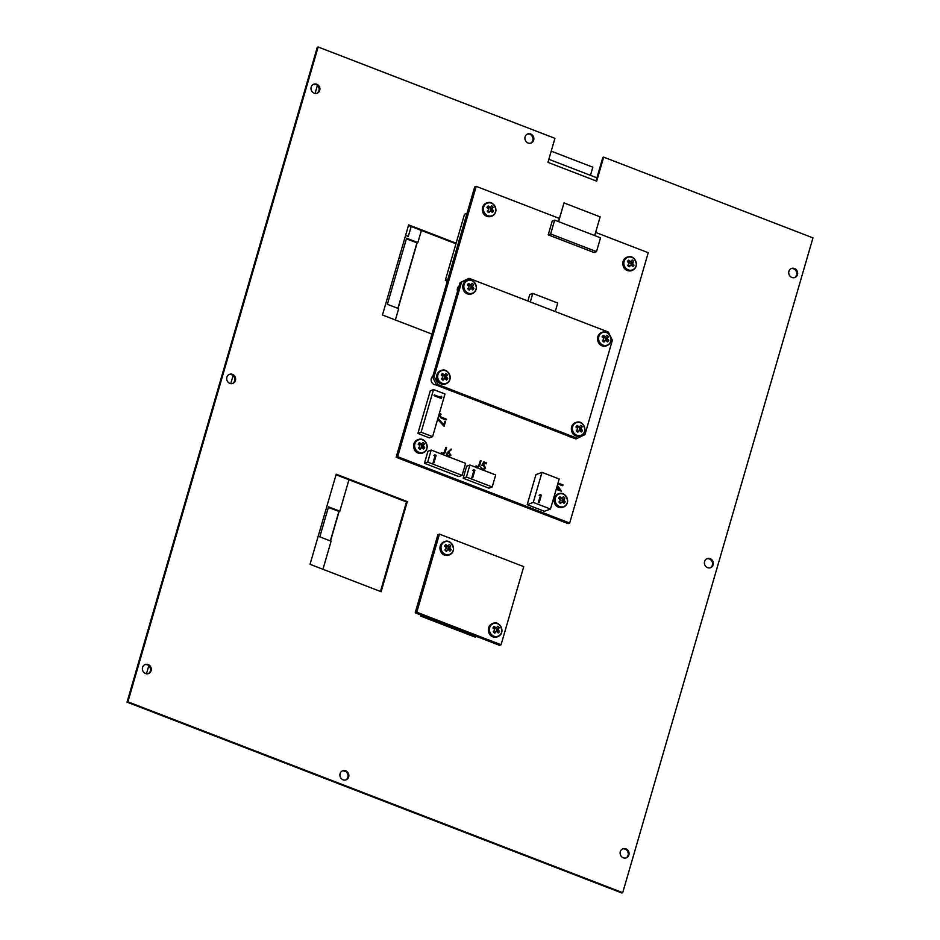 <?xml version="1.0" encoding="UTF-8"?>
<svg xmlns="http://www.w3.org/2000/svg" width="940" height="940" viewBox="0 0 940 940"><rect width="100%" height="100%" fill="white"/><g stroke="black" fill="none" stroke-linecap="round" stroke-linejoin="round"><path stroke-width="1.41" d="M322.949 569.288L331.103 541.217L319.812 536.869L328.542 506.836L339.822 511.184L348.963 479.753M330.528 541.005L339.105 511.454L339.822 511.184M395.376 319.976L398.666 308.661L387.374 304.302L406.573 238.22L417.865 242.567L421.39 230.441M398.09 308.438L417.149 242.837L417.865 242.567M548.854 159.295L596.912 177.825M345.932 771.74L343.64 770.847M146.464 673.78L148.79 665.79M230.77 383.626L233.085 375.624M315.065 93.46L317.391 85.469M406.386 238.866L417.149 242.837M416.913 242.931L397.902 308.355M328.354 507.483L339.105 511.454M338.87 511.536L330.328 540.923M405.587 235.435L408.301 236.398L405.598 235.364M411.18 226.505L408.301 236.398M596.007 180.903L602.822 157.462L603.68 157.145L812.959 237.867L622.715 892.683L621.857 893L127.041 702.133L127.899 701.816L622.715 892.683M603.68 157.145L596.688 181.173L547.961 162.373L554.941 138.345L318.143 47L317.285 47.317L127.041 702.133M318.143 47L127.899 701.816M148.156 664.557A4.829 4.43 69.5 0 0 142.704 670.596A4.829 4.43 69.5 0 0 151.328 669.104A4.829 4.43 69.5 0 0 148.156 664.557M232.462 374.39A4.829 4.43 69.5 0 0 226.998 380.43A4.829 4.43 69.5 0 0 235.623 378.938A4.829 4.43 69.5 0 0 232.462 374.39M316.757 84.236A4.829 4.43 69.5 0 0 311.305 90.275A4.829 4.43 69.5 0 0 319.929 88.771A4.829 4.43 69.5 0 0 316.757 84.236M794.488 268.499A4.829 4.43 69.5 0 0 789.036 274.539A4.829 4.43 69.5 0 0 797.661 273.046A4.829 4.43 69.5 0 0 794.488 268.499M710.193 558.665A4.829 4.43 69.5 0 0 704.73 564.705A4.829 4.43 69.5 0 0 713.354 563.213A4.829 4.43 69.5 0 0 710.193 558.665M625.887 848.832A4.829 4.43 69.5 0 0 620.435 854.871A4.829 4.43 69.5 0 0 629.06 853.379A4.829 4.43 69.5 0 0 625.887 848.832M345.685 770.812A4.829 4.43 69.5 0 0 340.233 776.851A4.829 4.43 69.5 0 0 348.857 775.359A4.829 4.43 69.5 0 0 345.685 770.812M530.689 134.009A4.829 4.43 69.5 0 0 525.237 140.06A4.829 4.43 69.5 0 0 533.861 138.556A4.829 4.43 69.5 0 0 530.689 134.009M456.123 243.19L408.653 224.883L382.463 314.994L431.942 334.076M381.135 591.73L407.314 501.619L336.214 474.195L310.036 564.306L381.135 591.73M148.109 673.71A4.829 4.43 69.5 0 0 144.748 664.698M232.415 383.544A4.829 4.43 69.5 0 0 229.043 374.543M316.71 93.389A4.829 4.43 69.5 0 0 313.349 84.377M794.441 277.653A4.829 4.43 69.5 0 0 791.081 268.652M710.135 567.819A4.829 4.43 69.5 0 0 706.774 558.807M625.84 857.985A4.829 4.43 69.5 0 0 622.48 848.973M345.638 779.965A4.829 4.43 69.5 0 0 342.278 770.953M530.642 143.162A4.829 4.43 69.5 0 0 527.281 134.162M408.477 225.459L455.959 243.777M336.05 474.771L406.468 501.937L380.453 591.471M406.468 501.937L407.314 501.619M551.216 151.152L592.823 167.203L590.461 175.334M628.754 262.777A10.986 2.973 -139.9 0 0 627.403 261.673A3.854 3.537 -110.5 0 1 628.672 260.122A10.986 4.735 37.9 0 1 630.07 261.156A10.951 3.631 14.5 0 1 630.705 261.379L631.245 261.108A10.986 1.21 -48.6 0 0 632.103 259.969A3.854 3.537 -110.5 0 1 633.63 261.414A10.986 2.961 135 0 1 632.843 262.601A10.951 4.265 112.6 0 1 632.679 263.235A10.951 5.217 62.9 0 1 632.949 263.87A10.986 4.735 37.9 0 1 633.971 265.092A3.854 3.537 -110.5 0 1 632.702 266.643A10.986 2.973 -139.9 0 0 631.645 265.48A10.951 1.88 -162.2 0 0 631.057 265.245A10.951 1.316 156.1 0 1 630.458 265.526A10.986 2.961 135 0 1 629.271 266.796A3.854 3.537 -110.5 0 1 627.744 265.35A10.986 1.21 -48.6 0 0 628.872 264.034A10.951 2.515 -70.2 0 0 629.083 263.388A10.951 3.466 -116.6 0 0 628.754 262.777M625.276 259.088A6.721 6.157 -110.5 0 1 635.922 261.637A6.721 6.157 -110.5 0 1 629.06 270.097A6.721 6.157 -110.5 0 1 625.276 259.088M631.245 261.108L629.166 262.366L627.755 261.496L628.672 260.122M628.343 262.049L630.07 261.156M629.166 262.366L630.705 261.379M631.598 265.456A2.867 2.62 69.5 0 0 631.715 265.209L630.975 262.988L633.63 261.414M631.457 262.389A2.867 2.62 69.5 0 0 630.611 261.52M628.402 266.173L631.057 265.245M631.715 265.209L633.971 265.092M628.684 265.82L630.458 265.526M630.975 262.988L632.843 262.601M630.728 263.834L632.679 263.235M631.128 264.669L632.949 263.87M444.867 421.273L445.595 421.555L444.009 426.267L437.805 419.487L438.522 418.923L443.856 424.751L444.867 421.273L443.692 424.575M445.865 419.91L441.024 418.041L439.015 415.327L440.613 413.741L441.048 414.352L439.979 415.551L441.53 417.313L446.3 419.146L445.865 419.91M447.804 456.711L446.3 453.585L451.106 449.026L451.482 449.626L448.709 451.929L450.953 455.183L448.545 456.758M449.555 456.687L448.827 456.875M558.031 483.043L563.001 484.958L562.555 485.721L557.784 483.877M427.947 451.282L424.457 463.291L458.861 476.568L462.104 475.358L465.594 463.338L431.19 450.072L427.947 451.282M555.246 311.563L557.726 303.021L532.792 293.409L529.761 294.537L527.88 301M559.382 218.444L476.216 186.367L397.679 456.711L569.687 523.051L648.224 252.719L595.619 232.427M535.941 474.63L527.211 504.663L544.413 511.301L550.476 509.034L559.194 479.001L542.004 472.362L535.941 474.63M552.226 221.029L548.208 234.847L594.08 252.543L596.512 251.638L600.519 237.82L554.647 220.125L552.226 221.029M432.894 376.141A4.817 4.418 69.5 0 0 436.454 384.836M459.072 286.019A4.817 4.418 69.5 0 0 457.522 291.341M567.596 435.725A4.817 4.418 69.5 0 0 570.545 436.865M430.285 390.781L417.889 433.434L429.357 437.864L432.6 436.654L444.996 394.001L433.528 389.571L430.285 390.781M466.651 466.205L463.162 478.225L488.964 488.177L492.207 486.967L495.697 474.947L469.894 464.995L466.651 466.205M557.35 485.357L561.427 491.056L556.386 489.446M477.144 467.18L478.707 465.629L480.399 460.541L481.045 460.788L479.565 465.852L477.132 467.838L475.417 466.405L476.204 465.876L478.037 467.086M476.886 467.932L475.417 466.405M482.279 469.824L480.704 466.863L482.537 469.072L483.818 469.095L484.911 467.873L483.665 465.547L481.973 465.324L483.795 461.846L486.732 462.985L486.274 463.843L483.994 462.962M483.912 469.93L483.16 470.118M482.032 469.918L480.704 466.863M483.689 469.13L484.664 467.956L483.419 465.629L481.727 465.406L483.795 461.846M442.658 453.879L444.209 452.316L445.913 447.24L446.547 447.487L445.078 452.551L442.646 454.537L440.919 453.092L441.718 452.575L443.551 453.785M442.399 454.631L440.919 453.092M476.216 186.367L474.688 186.942L396.151 457.275L568.16 523.627L569.687 523.051M397.679 456.711L396.151 457.275M542.004 472.362L533.274 502.406L527.211 504.663M533.274 502.406L550.476 509.034M540.253 495.744L539.149 495.321L540.03 494.628L541.358 495.133L539.172 502.642L538.291 502.489L540.488 495.662L539.149 495.321M554.647 220.125L550.64 233.942L548.208 234.847M550.64 233.942L596.512 251.638M558.466 221.593L564.012 202.922L600.143 216.858L594.703 235.576M564.012 202.922L558.583 221.64M447.334 281.107L445.325 280.343L464.524 214.25L467.015 213.368M447.816 279.45L466.957 213.345M445.325 280.343L447.757 279.427M609.813 335.028L608.368 332.055L469.048 278.311L460.036 282.67L432.635 376.987L436.63 385.212L575.962 438.957L584.962 434.586L612.363 340.268L610.812 337.084M469.048 278.311L461.564 282.106L434.163 376.423L438.146 384.636L577.477 438.381M438.146 384.636L436.63 385.212M432.635 376.987L434.163 376.423M461.564 282.106L460.036 282.67M532.792 293.409L530.313 301.94M433.528 389.571L421.144 432.224L417.889 433.434M421.144 432.224L432.6 436.654M441.26 396.21L441.87 396.927L441.224 398.407L434.057 395.646L434.257 394.976L440.93 397.362L441.26 396.21L440.731 397.291M431.19 450.072L427.7 462.081L424.457 463.291M427.7 462.081L462.104 475.358M433.928 455.465L434.809 454.772L436.137 455.277L433.951 462.786L433.07 462.633L435.032 455.888L433.928 455.465L434.809 454.772M469.894 464.995L466.405 477.015L463.162 478.225M466.405 477.015L492.207 486.967M472.703 470.423L473.584 469.718L474.912 470.235L472.726 477.743L471.845 477.591L473.807 470.846L472.703 470.423L473.584 469.718M562.802 485.628L557.831 483.712M561.391 491.185L556.433 489.27L555.986 490.069M557.279 486.368L556.621 488.6L559.735 489.799L557.279 486.368M559.312 489.634L557.185 486.673M477.391 467.086L478.942 465.535L480.399 460.541M486.509 463.749L484.077 462.809L483.113 464.642L484.006 464.818L485.545 468.144L484.03 469.894L482.831 469.988M442.905 453.785L444.456 452.234L445.913 447.24M448.051 456.629L446.535 453.503L451.106 449.026M450.295 454.984L448.873 452.951L447.17 453.773L448.31 455.865L450.295 454.984L449.12 452.857L448.039 452.822M448.31 455.865L449.449 455.9M448.873 452.951L447.922 452.869M449.332 455.935L450.06 455.066M446.101 419.816L441.26 417.959L439.015 415.327M439.262 415.233L440.613 413.741M444.256 426.173L437.805 419.487M441.471 398.325L434.057 395.646M434.304 395.552L434.491 394.882M433.951 462.786L433.316 462.539L435.032 455.888M435.267 455.794L434.163 455.371M472.726 477.743L472.091 477.497L473.807 470.846M474.042 470.752L472.938 470.329M539.395 495.239L540.03 494.628M539.172 502.642L538.291 502.489M538.538 502.395L540.488 495.662M488.283 208.586A10.986 2.973 -139.9 0 0 486.932 207.493A3.854 3.537 -110.5 0 1 488.189 205.93A10.986 4.735 37.9 0 1 489.587 206.976A10.951 3.631 14.5 0 1 490.234 207.188L490.774 206.917A10.986 1.21 -48.6 0 0 491.62 205.79A3.854 3.537 -110.5 0 1 493.159 207.223A10.986 2.961 135 0 1 492.36 208.41A10.951 4.265 112.6 0 1 492.207 209.044A10.951 5.217 62.9 0 1 492.478 209.679A10.986 4.735 37.9 0 1 493.488 210.901A3.854 3.537 -110.5 0 1 492.231 212.464A10.986 2.973 -139.9 0 0 491.173 211.3A10.951 1.88 -162.2 0 0 490.586 211.054A10.951 1.316 156.1 0 1 489.987 211.347A10.986 2.961 135 0 1 488.8 212.605A3.854 3.537 -110.5 0 1 487.261 211.171A10.986 1.21 -48.6 0 0 488.401 209.855A10.951 2.515 -70.2 0 0 488.612 209.197A10.951 3.466 -116.6 0 0 488.283 208.586M484.805 204.908A6.721 6.157 -110.5 0 1 495.439 207.446A6.721 6.157 -110.5 0 1 488.589 215.906A6.721 6.157 -110.5 0 1 484.805 204.908M490.774 206.917L487.872 207.869L487.284 207.317L488.189 205.93M487.872 207.869L489.587 206.976M488.683 208.175L490.234 207.188M491.115 211.277A2.867 2.62 69.5 0 0 491.244 211.03L490.504 208.797L493.159 207.223M490.986 208.21A2.867 2.62 69.5 0 0 490.139 207.341M487.93 211.982L490.586 211.054M491.244 211.03L493.488 210.901M488.213 211.629L489.987 211.347M490.504 208.797L492.36 208.41M490.257 209.655L492.207 209.044M490.656 210.478L492.478 209.679M419.522 445.278A10.986 2.973 -139.9 0 0 418.159 444.185A3.854 3.537 -110.5 0 1 419.428 442.623A10.986 4.735 37.9 0 1 420.826 443.668A10.951 3.631 14.5 0 1 421.461 443.892L422.013 443.621A10.986 1.21 -48.6 0 0 422.859 442.481A3.854 3.537 -110.5 0 1 424.387 443.915A10.986 2.961 135 0 1 423.599 445.113A10.951 4.265 112.6 0 1 423.447 445.748A10.951 5.217 62.9 0 1 423.717 446.382A10.986 4.735 37.9 0 1 424.727 447.605A3.854 3.537 -110.5 0 1 423.458 449.156A10.986 2.973 -139.9 0 0 422.401 447.992A10.951 1.88 -162.2 0 0 421.813 447.757A10.951 1.316 156.1 0 1 421.226 448.039A10.986 2.961 135 0 1 420.027 449.308A3.854 3.537 -110.5 0 1 418.5 447.863A10.986 1.21 -48.6 0 0 419.628 446.547A10.951 2.515 -70.2 0 0 419.839 445.901A10.951 3.466 -116.6 0 0 419.522 445.278M416.032 441.6A6.721 6.157 -110.5 0 1 426.678 444.138A6.721 6.157 -110.5 0 1 419.828 452.61A6.721 6.157 -110.5 0 1 416.032 441.6M422.013 443.621L419.922 444.879L418.523 444.009L419.428 442.623M419.111 444.561L420.826 443.668M419.922 444.879L421.461 443.892M422.354 447.969A2.867 2.62 69.5 0 0 422.471 447.722L421.743 445.501L424.387 443.915M422.224 444.902A2.867 2.62 69.5 0 0 421.379 444.032M419.158 448.686L421.813 447.757M422.471 447.722L424.727 447.605M419.452 448.321L421.226 448.039M421.743 445.501L423.599 445.113M421.484 446.347L423.447 445.748M421.884 447.17L423.717 446.382M559.993 499.469A10.986 2.973 -139.9 0 0 558.642 498.365A3.854 3.537 -110.5 0 1 559.899 496.814A10.986 4.735 37.9 0 1 561.298 497.848A10.951 3.631 14.5 0 1 561.944 498.071L562.484 497.801A10.986 1.21 -48.6 0 0 563.33 496.673A3.854 3.537 -110.5 0 1 564.87 498.106A10.986 2.961 135 0 1 564.071 499.293A10.951 4.265 112.6 0 1 563.918 499.927A10.951 5.217 62.9 0 1 564.188 500.562A10.986 4.735 37.9 0 1 565.198 501.784A3.854 3.537 -110.5 0 1 563.941 503.346A10.986 2.973 -139.9 0 0 562.884 502.172A10.951 1.88 -162.2 0 0 562.296 501.937A10.951 1.316 156.1 0 1 561.697 502.23A10.986 2.961 135 0 1 560.51 503.488A3.854 3.537 -110.5 0 1 558.971 502.054A10.986 1.21 -48.6 0 0 560.111 500.738A10.951 2.515 -70.2 0 0 560.311 500.08A10.951 3.466 -116.6 0 0 559.993 499.469M556.515 495.791A6.721 6.157 -110.5 0 1 567.149 498.329A6.721 6.157 -110.5 0 1 560.299 506.789A6.721 6.157 -110.5 0 1 556.515 495.791M562.484 497.801L559.582 498.752L558.995 498.2L559.899 496.814M559.582 498.752L561.298 497.848M560.393 499.058L561.944 498.071M562.825 502.16A2.867 2.62 69.5 0 0 562.954 501.913L562.214 499.68L564.87 498.106M562.696 499.093A2.867 2.62 69.5 0 0 561.85 498.224M559.629 502.865L562.296 501.937M562.954 501.913L565.198 501.784M559.923 502.512L561.697 502.23M562.214 499.68L564.071 499.293M561.967 500.538L563.918 499.927M562.367 501.361L564.188 500.562M445.913 547.303A10.986 2.973 -139.9 0 0 444.549 546.199A3.854 3.537 -110.5 0 1 445.819 544.648A10.986 4.735 37.9 0 1 447.217 545.682A10.951 3.631 14.5 0 1 447.851 545.905L448.404 545.635A10.986 1.21 -48.6 0 0 449.25 544.495A3.854 3.537 -110.5 0 1 450.777 545.94A10.986 2.961 135 0 1 449.99 547.127A10.951 4.265 112.6 0 1 449.837 547.762A10.951 5.217 62.9 0 1 450.107 548.396A10.986 4.735 37.9 0 1 451.118 549.618A3.854 3.537 -110.5 0 1 449.861 551.169A10.986 2.973 -139.9 0 0 448.791 550.006A10.951 1.88 -162.2 0 0 448.204 549.771A10.951 1.316 156.1 0 1 447.616 550.053A10.986 2.961 135 0 1 446.418 551.322A3.854 3.537 -110.5 0 1 444.89 549.877A10.986 1.21 -48.6 0 0 446.018 548.561A10.951 2.515 -70.2 0 0 446.23 547.914A10.951 3.466 -116.6 0 0 445.913 547.303M442.423 543.614A6.721 6.157 -110.5 0 1 453.068 546.152A6.721 6.157 -110.5 0 1 446.218 554.624A6.721 6.157 -110.5 0 1 442.423 543.614M448.404 545.635L446.312 546.892L444.914 546.023L445.819 544.648M445.501 546.575L447.217 545.682M446.312 546.892L447.851 545.905M448.744 549.982A2.867 2.62 69.5 0 0 448.862 549.736L448.133 547.515L450.777 545.94M448.615 546.915A2.867 2.62 69.5 0 0 447.769 546.046M445.548 550.699L448.204 549.771M448.862 549.736L451.118 549.618M445.842 550.346L447.616 550.053M448.133 547.515L449.99 547.127M447.875 548.361L449.837 547.762M448.274 549.195L450.107 548.396M494.311 629.095A10.986 2.973 -139.9 0 0 492.96 628.002A3.854 3.537 -110.5 0 1 494.228 626.439A10.986 4.735 37.9 0 1 495.627 627.485A10.951 3.631 14.5 0 1 496.261 627.697L496.802 627.427A10.986 1.21 -48.6 0 0 497.66 626.298A3.854 3.537 -110.5 0 1 499.187 627.732A10.986 2.961 135 0 1 498.4 628.919A10.951 4.265 112.6 0 1 498.235 629.553A10.951 5.217 62.9 0 1 498.505 630.188A10.986 4.735 37.9 0 1 499.528 631.41A3.854 3.537 -110.5 0 1 498.259 632.973A10.986 2.973 -139.9 0 0 497.201 631.809A10.951 1.88 -162.2 0 0 496.614 631.562A10.951 1.316 156.1 0 1 496.014 631.856A10.986 2.961 135 0 1 494.828 633.114A3.854 3.537 -110.5 0 1 493.3 631.68A10.986 1.21 -48.6 0 0 494.428 630.364A10.951 2.515 -70.2 0 0 494.64 629.706A10.951 3.466 -116.6 0 0 494.311 629.095M490.833 625.417A6.721 6.157 -110.5 0 1 501.478 627.955A6.721 6.157 -110.5 0 1 494.616 636.415A6.721 6.157 -110.5 0 1 490.833 625.417M496.802 627.427L493.899 628.378L493.312 627.826L494.228 626.439M493.899 628.378L495.627 627.485M494.722 628.684L496.261 627.697M497.154 631.786A2.867 2.62 69.5 0 0 497.272 631.539L496.531 629.307L499.187 627.732M497.013 628.719A2.867 2.62 69.5 0 0 496.167 627.85M493.958 632.491L496.614 631.562M497.272 631.539L499.528 631.41M494.24 632.138L496.014 631.856M496.531 629.307L498.4 628.919M496.285 630.164L498.235 629.553M496.684 630.987L498.505 630.188M416.772 612.21L501.055 644.723L523.745 566.62L439.462 534.12L416.772 612.21L415.198 612.798L437.887 534.696L439.462 534.12M415.198 612.798L499.481 645.31L501.055 644.723M422.048 615.442L420.497 616.017L475.123 637.085L476.674 636.509M420.497 616.017L420.803 614.96M603.468 338.036A10.986 2.973 -139.9 0 0 602.117 336.943A3.854 3.537 -110.5 0 1 603.386 335.38A10.986 4.735 37.9 0 1 604.784 336.426A10.951 3.631 14.5 0 1 605.419 336.649L605.959 336.367A10.986 1.21 -48.6 0 0 606.817 335.239A3.854 3.537 -110.5 0 1 608.345 336.673A10.986 2.961 135 0 1 607.557 337.86A10.951 4.265 112.6 0 1 607.393 338.494A10.951 5.217 62.9 0 1 607.663 339.129A10.986 4.735 37.9 0 1 608.685 340.362A3.854 3.537 -110.5 0 1 607.416 341.913A10.986 2.973 -139.9 0 0 606.359 340.75A10.951 1.88 -162.2 0 0 605.771 340.503A10.951 1.316 156.1 0 1 605.172 340.797A10.986 2.961 135 0 1 603.985 342.066A3.854 3.537 -110.5 0 1 602.458 340.621A10.986 1.21 -48.6 0 0 603.586 339.305A10.951 2.515 -70.2 0 0 603.797 338.647A10.951 3.466 -116.6 0 0 603.468 338.036M599.99 334.358A6.721 6.157 -110.5 0 1 610.636 336.896A6.721 6.157 -110.5 0 1 603.774 345.356A6.721 6.157 -110.5 0 1 599.99 334.358M605.959 336.367L603.88 337.636L602.47 336.767L603.386 335.38M603.057 337.319L604.784 336.426M603.88 337.636L605.419 336.649M606.312 340.727A2.867 2.62 69.5 0 0 606.429 340.48L605.689 338.259L608.345 336.673M606.171 337.66A2.867 2.62 69.5 0 0 605.325 336.79M603.116 341.443L605.771 340.503M606.429 340.48L608.685 340.362M603.398 341.079L605.172 340.797M605.689 338.259L607.557 337.86M605.442 339.105L607.393 338.494M605.842 339.928L607.663 339.129M442.552 376.176A10.986 2.973 -139.9 0 0 441.201 375.084A3.854 3.537 -110.5 0 1 442.458 373.521A10.986 4.735 37.9 0 1 443.856 374.566A10.951 3.631 14.5 0 1 444.503 374.79L445.043 374.508A10.986 1.21 -48.6 0 0 445.889 373.38A3.854 3.537 -110.5 0 1 447.428 374.813A10.986 2.961 135 0 1 446.629 376A10.951 4.265 112.6 0 1 446.477 376.635A10.951 5.217 62.9 0 1 446.747 377.269A10.986 4.735 37.9 0 1 447.757 378.503A3.854 3.537 -110.5 0 1 446.5 380.054A10.986 2.973 -139.9 0 0 445.443 378.89A10.951 1.88 -162.2 0 0 444.855 378.644A10.951 1.316 156.1 0 1 444.256 378.938A10.986 2.961 135 0 1 443.069 380.195A3.854 3.537 -110.5 0 1 441.53 378.761A10.986 1.21 -48.6 0 0 442.67 377.445A10.951 2.515 -70.2 0 0 442.869 376.787A10.951 3.466 -116.6 0 0 442.552 376.176M439.074 372.498A6.721 6.157 -110.5 0 1 449.708 375.037A6.721 6.157 -110.5 0 1 442.858 383.497A6.721 6.157 -110.5 0 1 439.074 372.498M445.043 374.508L442.141 375.46L441.553 374.907L442.458 373.521M442.141 375.46L443.856 374.566M442.952 375.765L444.503 374.79M445.384 378.867A2.867 2.62 69.5 0 0 445.513 378.62L444.773 376.399L447.428 374.813M445.255 375.8A2.867 2.62 69.5 0 0 444.409 374.931M442.188 379.572L444.855 378.644M445.513 378.62L447.757 378.503M442.481 379.22L444.256 378.938M444.773 376.399L446.629 376M444.526 377.245L446.477 376.635M444.926 378.068L446.747 377.269M468.731 286.066A10.986 2.973 -139.9 0 0 467.38 284.961A3.854 3.537 -110.5 0 1 468.637 283.41A10.986 4.735 37.9 0 1 470.035 284.456A10.951 3.631 14.5 0 1 470.681 284.667L471.222 284.397A10.986 1.21 -48.6 0 0 472.068 283.269A3.854 3.537 -110.5 0 1 473.607 284.703A10.986 2.961 135 0 1 472.808 285.889A10.951 4.265 112.6 0 1 472.656 286.524A10.951 5.217 62.9 0 1 472.926 287.158A10.986 4.735 37.9 0 1 473.936 288.38A3.854 3.537 -110.5 0 1 472.679 289.943A10.986 2.973 -139.9 0 0 471.622 288.78A10.951 1.88 -162.2 0 0 471.034 288.533A10.951 1.316 156.1 0 1 470.435 288.827A10.986 2.961 135 0 1 469.248 290.084A3.854 3.537 -110.5 0 1 467.709 288.651A10.986 1.21 -48.6 0 0 468.849 287.334A10.951 2.515 -70.2 0 0 469.048 286.676A10.951 3.466 -116.6 0 0 468.731 286.066M465.253 282.388A6.721 6.157 -110.5 0 1 475.887 284.926A6.721 6.157 -110.5 0 1 469.037 293.386A6.721 6.157 -110.5 0 1 465.253 282.388M471.222 284.397L468.32 285.349L467.732 284.796L468.637 283.41M468.32 285.349L470.035 284.456M469.13 285.654L470.681 284.667M471.563 288.756A2.867 2.62 69.5 0 0 471.692 288.51L470.952 286.277L473.607 284.703M471.434 285.69A2.867 2.62 69.5 0 0 470.588 284.82M468.379 289.461L471.034 288.533M471.692 288.51L473.936 288.38M468.661 289.109L470.435 288.827M470.952 286.277L472.808 285.889M470.705 287.135L472.656 286.524M471.105 287.957L472.926 287.158M577.289 428.147A10.986 2.973 -139.9 0 0 575.938 427.054A3.854 3.537 -110.5 0 1 577.195 425.491A10.986 4.735 37.9 0 1 578.605 426.537A10.951 3.631 14.5 0 1 579.24 426.76L579.78 426.49A10.986 1.21 -48.6 0 0 580.638 425.35A3.854 3.537 -110.5 0 1 582.165 426.784A10.986 2.961 135 0 1 581.378 427.982A10.951 4.265 112.6 0 1 581.214 428.616A10.951 5.217 62.9 0 1 581.484 429.251A10.986 4.735 37.9 0 1 582.495 430.473A3.854 3.537 -110.5 0 1 581.237 432.024A10.986 2.973 -139.9 0 0 580.18 430.861A10.951 1.88 -162.2 0 0 579.592 430.614A10.951 1.316 156.1 0 1 578.993 430.908A10.986 2.961 135 0 1 577.806 432.177A3.854 3.537 -110.5 0 1 576.267 430.731A10.986 1.21 -48.6 0 0 577.407 429.416A10.951 2.515 -70.2 0 0 577.618 428.769A10.951 3.466 -116.6 0 0 577.289 428.147M573.811 424.469A6.721 6.157 -110.5 0 1 584.457 427.007A6.721 6.157 -110.5 0 1 577.595 435.478A6.721 6.157 -110.5 0 1 573.811 424.469M579.78 426.49L577.689 427.747L576.29 426.878L577.195 425.491M576.878 427.43L578.605 426.537M577.689 427.747L579.24 426.76M580.133 430.837A2.867 2.62 69.5 0 0 580.25 430.591L579.51 428.37L582.165 426.784M579.992 427.771A2.867 2.62 69.5 0 0 579.146 426.901M576.937 431.554L579.592 430.614M580.25 430.591L582.495 430.473M577.219 431.19L578.993 430.908M579.51 428.37L581.378 427.982M579.263 429.216L581.214 428.616M579.663 430.038L581.484 429.251M632.056 270.426A7.085 6.486 -110.5 0 1 631.833 270.509A7.085 6.486 -110.5 0 1 624.078 267.7A7.085 6.486 -110.5 0 1 624.289 259.123A7.085 6.486 -110.5 0 1 626.886 257.243A7.085 6.486 -110.5 0 1 627.109 257.161M624.748 258.947A7.085 6.486 -110.5 0 1 627.332 257.078A7.085 6.486 -110.5 0 1 635.886 261.438A7.085 6.486 -110.5 0 1 632.291 270.344A7.085 6.486 -110.5 0 1 624.524 267.536A7.085 6.486 -110.5 0 1 624.748 258.947M491.585 216.235A7.085 6.486 -110.5 0 1 491.362 216.329A7.085 6.486 -110.5 0 1 483.595 213.521A7.085 6.486 -110.5 0 1 483.818 204.932A7.085 6.486 -110.5 0 1 486.403 203.064A7.085 6.486 -110.5 0 1 486.638 202.981M484.264 204.767A7.085 6.486 -110.5 0 1 486.861 202.887A7.085 6.486 -110.5 0 1 495.415 207.258A7.085 6.486 -110.5 0 1 491.808 216.153A7.085 6.486 -110.5 0 1 484.053 213.345A7.085 6.486 -110.5 0 1 484.264 204.767M422.812 452.927A7.085 6.486 -110.5 0 1 422.589 453.021A7.085 6.486 -110.5 0 1 414.834 450.213A7.085 6.486 -110.5 0 1 415.045 441.636A7.085 6.486 -110.5 0 1 417.642 439.755A7.085 6.486 -110.5 0 1 417.865 439.673M415.504 441.459A7.085 6.486 -110.5 0 1 418.089 439.591A7.085 6.486 -110.5 0 1 426.643 443.95A7.085 6.486 -110.5 0 1 423.047 452.857A7.085 6.486 -110.5 0 1 415.28 450.048A7.085 6.486 -110.5 0 1 415.504 441.459M563.295 507.118A7.085 6.486 -110.5 0 1 563.072 507.212A7.085 6.486 -110.5 0 1 555.305 504.404A7.085 6.486 -110.5 0 1 555.528 495.815A7.085 6.486 -110.5 0 1 558.113 493.947A7.085 6.486 -110.5 0 1 558.348 493.864M555.975 495.65A7.085 6.486 -110.5 0 1 558.572 493.77A7.085 6.486 -110.5 0 1 567.126 498.141A7.085 6.486 -110.5 0 1 563.518 507.036A7.085 6.486 -110.5 0 1 555.763 504.228A7.085 6.486 -110.5 0 1 555.975 495.65M449.214 554.952A7.085 6.486 -110.5 0 1 448.979 555.035A7.085 6.486 -110.5 0 1 441.224 552.226A7.085 6.486 -110.5 0 1 441.436 543.649A7.085 6.486 -110.5 0 1 444.032 541.769A7.085 6.486 -110.5 0 1 444.256 541.687M441.894 543.473A7.085 6.486 -110.5 0 1 444.479 541.605A7.085 6.486 -110.5 0 1 453.033 545.964A7.085 6.486 -110.5 0 1 449.438 554.87A7.085 6.486 -110.5 0 1 441.671 552.062A7.085 6.486 -110.5 0 1 441.894 543.473M497.613 636.744A7.085 6.486 -110.5 0 1 497.389 636.838A7.085 6.486 -110.5 0 1 489.634 634.03A7.085 6.486 -110.5 0 1 489.846 625.441A7.085 6.486 -110.5 0 1 492.443 623.573A7.085 6.486 -110.5 0 1 492.666 623.49M490.304 625.276A7.085 6.486 -110.5 0 1 492.889 623.396A7.085 6.486 -110.5 0 1 501.443 627.767A7.085 6.486 -110.5 0 1 497.848 636.662A7.085 6.486 -110.5 0 1 490.081 633.854A7.085 6.486 -110.5 0 1 490.304 625.276M606.77 345.685A7.085 6.486 -110.5 0 1 606.547 345.779A7.085 6.486 -110.5 0 1 598.792 342.971A7.085 6.486 -110.5 0 1 599.003 334.393A7.085 6.486 -110.5 0 1 601.6 332.513A7.085 6.486 -110.5 0 1 601.823 332.431M599.462 334.217A7.085 6.486 -110.5 0 1 602.047 332.349A7.085 6.486 -110.5 0 1 610.601 336.708A7.085 6.486 -110.5 0 1 607.005 345.603A7.085 6.486 -110.5 0 1 599.238 342.806A7.085 6.486 -110.5 0 1 599.462 334.217M445.854 383.826A7.085 6.486 -110.5 0 1 445.63 383.92A7.085 6.486 -110.5 0 1 437.864 381.111A7.085 6.486 -110.5 0 1 438.087 372.522A7.085 6.486 -110.5 0 1 440.672 370.654A7.085 6.486 -110.5 0 1 440.907 370.572M438.534 372.357A7.085 6.486 -110.5 0 1 441.13 370.478A7.085 6.486 -110.5 0 1 449.684 374.849A7.085 6.486 -110.5 0 1 446.077 383.743A7.085 6.486 -110.5 0 1 438.322 380.947A7.085 6.486 -110.5 0 1 438.534 372.357M472.033 293.715A7.085 6.486 -110.5 0 1 471.81 293.809A7.085 6.486 -110.5 0 1 464.043 291A7.085 6.486 -110.5 0 1 464.266 282.411A7.085 6.486 -110.5 0 1 466.851 280.543A7.085 6.486 -110.5 0 1 467.086 280.461M464.713 282.247A7.085 6.486 -110.5 0 1 467.309 280.367A7.085 6.486 -110.5 0 1 475.863 284.738A7.085 6.486 -110.5 0 1 472.256 293.632A7.085 6.486 -110.5 0 1 464.501 290.824A7.085 6.486 -110.5 0 1 464.713 282.247M580.591 435.796A7.085 6.486 -110.5 0 1 580.368 435.89A7.085 6.486 -110.5 0 1 572.601 433.082A7.085 6.486 -110.5 0 1 572.824 424.504A7.085 6.486 -110.5 0 1 575.409 422.624A7.085 6.486 -110.5 0 1 575.644 422.542M573.283 424.328A7.085 6.486 -110.5 0 1 575.868 422.46A7.085 6.486 -110.5 0 1 584.422 426.819A7.085 6.486 -110.5 0 1 580.826 435.725A7.085 6.486 -110.5 0 1 573.059 432.917A7.085 6.486 -110.5 0 1 573.283 424.328M624.231 259.158L627.332 257.078C631.786 255.457 634.817 257.854 636.439 264.293C636.227 267.23 634.841 269.251 632.291 270.344L631.833 270.509C628.472 272.13 620.024 269.38 624.231 259.158M483.759 204.979L486.861 202.887C491.303 201.266 494.346 203.675 495.968 210.113C495.744 213.051 494.37 215.06 491.808 216.153L491.362 216.329C487.989 217.951 479.553 215.201 483.759 204.979M414.987 441.671L418.089 439.591C422.542 437.97 425.573 440.366 427.195 446.805C426.983 449.743 425.597 451.764 423.047 452.857L422.589 453.021C419.228 454.643 410.792 451.893 414.987 441.671M555.47 495.862L558.572 493.77C563.013 492.149 566.056 494.558 567.666 500.997C567.455 503.934 566.08 505.943 563.518 507.036L563.072 507.212C559.699 508.834 551.263 506.084 555.47 495.862M441.377 543.684L444.479 541.605C448.932 539.983 451.964 542.38 453.585 548.819C453.374 551.756 451.987 553.778 449.438 554.87L448.979 555.035C445.619 556.656 437.182 553.907 441.377 543.684M489.787 625.488L492.889 623.396C497.342 621.775 500.374 624.184 501.995 630.623C501.784 633.56 500.397 635.569 497.848 636.662L497.389 636.838C494.029 638.46 485.581 635.71 489.787 625.488M598.945 334.429L602.047 332.349C606.5 330.715 609.531 333.124 611.153 339.563C610.941 342.501 609.555 344.522 607.005 345.603L606.547 345.779C603.186 347.401 594.738 344.651 598.945 334.429M438.028 372.569L441.13 370.478C445.572 368.856 448.615 371.265 450.225 377.704C450.013 380.641 448.639 382.651 446.077 383.743L445.63 383.92C442.258 385.541 433.822 382.791 438.028 372.569M464.207 282.458L467.309 280.367C471.751 278.745 474.794 281.154 476.416 287.593C476.192 290.531 474.818 292.54 472.256 293.632L471.81 293.809C468.437 295.43 460.001 292.681 464.207 282.458M572.765 424.539L575.868 422.46C580.321 420.838 583.352 423.235 584.974 429.674C584.762 432.612 583.376 434.632 580.826 435.725L580.368 435.89C577.007 437.511 568.559 434.762 572.765 424.539"/></g></svg>
